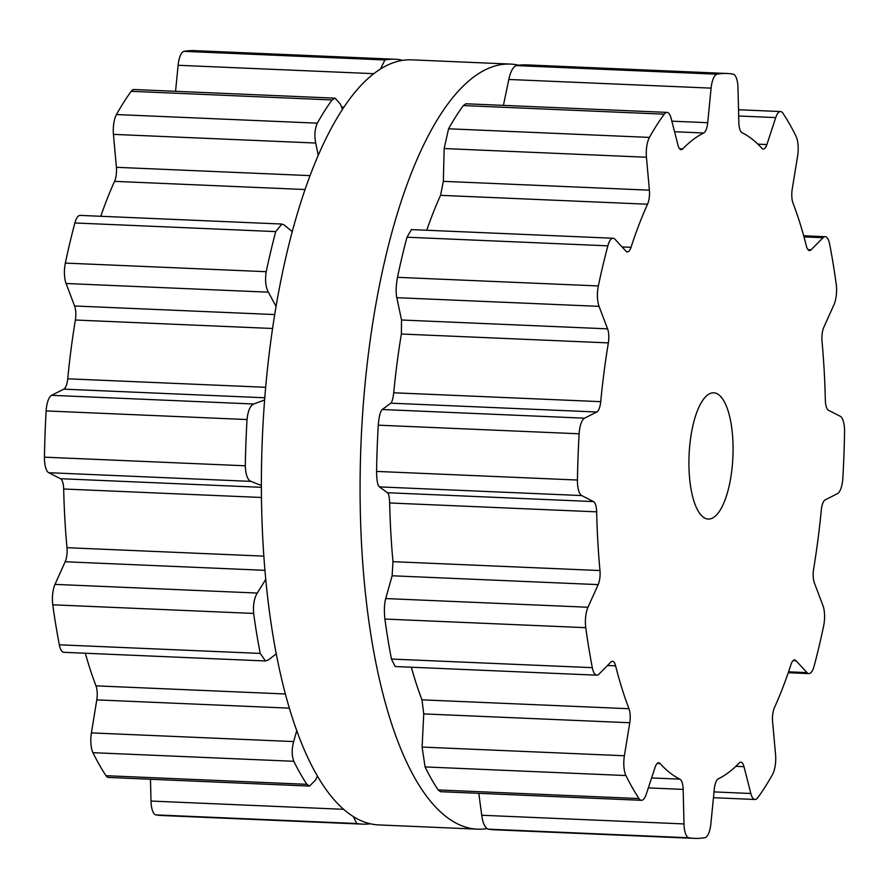 <?xml version="1.0" encoding="UTF-8"?>
<svg xmlns="http://www.w3.org/2000/svg" width="889" height="889" viewBox="0 0 889 889"><rect width="100%" height="100%" fill="white"/><g stroke="black" fill="none" stroke-linecap="round" stroke-linejoin="round"><path stroke-width="1.33" d="M445.822 816.413A382.892 132.839 -87.5 0 1 364.123 394.349A382.892 132.839 -87.5 0 1 510.264 64.075A382.892 132.839 -87.5 0 1 518.665 65.208A382.892 132.839 -87.5 0 0 510.264 64.075L411.563 59.841A382.892 132.839 -87.5 0 0 265.422 390.115A382.892 132.839 -87.5 0 0 347.121 812.179A382.892 132.839 -87.5 0 1 265.422 390.115A382.892 132.839 -87.5 0 1 411.563 59.841L510.264 64.075A382.892 132.839 -87.5 0 0 364.123 394.349A382.892 132.839 -87.5 0 0 445.822 816.413A382.892 132.839 -87.5 0 0 477.437 829.159A382.892 132.839 -87.5 0 1 445.822 816.413M486.839 828.604A382.892 132.839 -87.5 0 1 477.437 829.159L378.736 824.925A382.892 132.839 -87.5 0 1 347.121 812.179A382.892 132.839 -87.5 0 0 378.736 824.925L477.437 829.159A382.892 132.839 -87.5 0 0 486.839 828.604M843.939 454.946A382.792 132.805 -87.5 0 1 842.85 478.071A16.858 5.845 -87.5 0 1 837.449 493.673L825.214 499.851A12.635 4.389 92.5 0 0 821.269 510.197A328.019 113.803 -87.5 0 1 817.913 539.945A328.019 113.803 -87.5 0 1 813.635 568.971A12.635 4.389 92.5 0 0 814.413 583.017L822.925 605.498A16.858 5.845 -87.5 0 1 823.647 625.912A382.792 132.805 -87.5 0 1 819.091 646.314A382.792 132.805 -87.5 0 1 814.135 666.028A16.858 5.845 -87.5 0 1 808.868 673.606A16.858 5.845 -87.5 0 1 807.012 672.617L795.988 660.694A12.635 4.389 92.5 0 0 794.588 659.949A12.635 4.389 92.5 0 0 790.966 664.539A328.019 113.803 -87.5 0 1 783.02 687.086A328.019 113.803 -87.5 0 1 774.441 707.644A12.635 4.389 92.5 0 0 772.597 721.69L775.564 754.628A16.858 5.845 -87.5 0 1 772.552 774.452A382.792 132.805 -87.5 0 1 765.273 786.676A382.792 132.805 -87.5 0 1 757.784 797.677A16.858 5.845 -87.5 0 1 755.005 799.478A16.858 5.845 -87.5 0 1 750.838 793.488L743.993 766.674A12.635 4.389 92.5 0 0 740.87 762.184A12.635 4.389 92.5 0 0 739.237 762.984A328.019 113.803 -87.5 0 1 728.824 772.297A328.019 113.803 -87.5 0 1 718.245 778.875A12.635 4.389 92.5 0 0 714.289 789.154L710.889 823.725A16.858 5.845 -87.5 0 1 704.977 837.649A382.792 132.805 -87.5 0 1 696.909 838.405A382.792 132.805 -87.5 0 1 694.587 838.371A382.792 132.805 -87.5 0 1 688.897 837.771A16.858 5.845 -87.5 0 1 683.997 823.925L683.152 789.388A12.635 4.389 92.5 0 0 679.941 779.153A328.019 113.803 -87.5 0 1 669.85 772.73A328.019 113.803 -87.5 0 1 660.105 763.573A12.635 4.389 92.5 0 0 658.693 762.795A12.635 4.389 92.5 0 0 655.082 767.329L646.259 794.266A16.858 5.845 -87.5 0 1 641.447 800.311A16.858 5.845 -87.5 0 1 639.002 798.555A382.792 132.805 -87.5 0 1 632.323 787.654A382.792 132.805 -87.5 0 1 625.934 775.541A16.858 5.845 -87.5 0 1 624.389 755.75L629.779 722.746A12.635 4.389 92.5 0 0 628.968 708.722A328.019 113.803 -87.5 0 1 621.9 688.275A328.019 113.803 -87.5 0 1 615.61 665.839A12.635 4.389 92.5 0 0 612.477 661.294A12.635 4.389 92.5 0 0 610.865 662.072L598.964 674.151A16.858 5.845 -87.5 0 1 596.819 675.184A16.858 5.845 -87.5 0 1 592.318 667.661A382.792 132.805 -87.5 0 1 588.818 648.025A382.792 132.805 -87.5 0 1 585.762 627.678A16.858 5.845 -87.5 0 1 587.985 607.243L598.164 584.618A12.635 4.389 92.5 0 0 599.975 570.549A328.019 113.803 -87.5 0 1 597.83 541.568A328.019 113.803 -87.5 0 1 596.663 511.853A12.635 4.389 92.5 0 0 593.474 501.574L581.695 495.562A16.858 5.845 -87.5 0 1 577.439 480.038A382.792 132.805 -87.5 0 1 578.05 456.913A382.792 132.805 -87.5 0 1 579.139 433.788A16.858 5.845 -87.5 0 1 584.54 418.186L596.775 412.007A12.635 4.389 92.5 0 0 600.72 401.661A328.019 113.803 -87.5 0 1 604.076 371.913A328.019 113.803 -87.5 0 1 608.354 342.898A12.635 4.389 92.5 0 0 607.576 328.841L599.064 306.361A16.858 5.845 -87.5 0 1 598.341 285.947A382.792 132.805 -87.5 0 1 602.898 265.544A382.792 132.805 -87.5 0 1 607.854 245.842A16.858 5.845 -87.5 0 1 613.121 238.252A16.858 5.845 -87.5 0 1 614.977 239.252L626 251.165A12.635 4.389 92.5 0 0 627.401 251.909A12.635 4.389 92.5 0 0 631.023 247.32A328.019 113.803 -87.5 0 1 638.98 224.773A328.019 113.803 -87.5 0 1 647.548 204.214A12.635 4.389 92.5 0 0 649.392 190.168L646.436 157.231A16.858 5.845 -87.5 0 1 649.437 137.406A382.792 132.805 -87.5 0 1 656.715 125.193A382.792 132.805 -87.5 0 1 664.205 114.181A16.858 5.845 -87.5 0 1 666.983 112.392A16.858 5.845 -87.5 0 1 671.151 118.37L677.996 145.185A12.635 4.389 92.5 0 0 681.118 149.674A12.635 4.389 92.5 0 0 682.752 148.874A328.019 113.803 -87.5 0 1 693.164 139.573A328.019 113.803 -87.5 0 1 703.744 132.994A12.635 4.389 92.5 0 0 707.711 122.704L711.1 88.133A16.858 5.845 -87.5 0 1 717.023 74.209A382.792 132.805 -87.5 0 1 725.08 73.454A382.792 132.805 -87.5 0 1 727.402 73.498A382.792 132.805 -87.5 0 1 733.092 74.098A16.858 5.845 -87.5 0 1 737.992 87.944L738.837 122.471A12.635 4.389 92.5 0 0 742.048 132.705A328.019 113.803 -87.5 0 1 752.138 139.129A328.019 113.803 -87.5 0 1 761.884 148.296A12.635 4.389 92.5 0 0 763.295 149.063A12.635 4.389 92.5 0 0 766.907 144.529L775.73 117.592A16.858 5.845 -87.5 0 1 780.542 111.547A16.858 5.845 -87.5 0 1 782.987 113.303A382.792 132.805 -87.5 0 1 789.665 124.204A382.792 132.805 -87.5 0 1 796.055 136.317A16.858 5.845 -87.5 0 1 797.6 156.108L792.221 189.113A12.635 4.389 92.5 0 0 793.021 203.148A328.019 113.803 -87.5 0 1 800.089 223.584A328.019 113.803 -87.5 0 1 806.379 246.031A12.635 4.389 92.5 0 0 809.512 250.565A12.635 4.389 92.5 0 0 811.124 249.798L823.025 237.707A16.858 5.845 -87.5 0 1 825.17 236.685A16.858 5.845 -87.5 0 1 829.67 244.197A382.792 132.805 -87.5 0 1 833.171 263.844A382.792 132.805 -87.5 0 1 836.227 284.191A16.858 5.845 -87.5 0 1 834.004 304.616L823.836 327.241A12.635 4.389 92.5 0 0 822.014 341.309A328.019 113.803 -87.5 0 1 824.159 370.291A328.019 113.803 -87.5 0 1 825.325 400.006A12.635 4.389 92.5 0 0 828.515 410.296L840.294 416.296A16.858 5.845 -87.5 0 1 844.55 431.832A382.792 132.805 -87.5 0 1 843.939 454.946M718.923 394.894A63.197 21.925 92.5 0 0 713.7 392.794A63.197 21.925 92.5 0 0 689.086 454.99A63.197 21.925 92.5 0 0 708.289 519.076A63.197 21.925 92.5 0 0 732.403 464.558A63.197 21.925 92.5 0 0 718.923 394.894M688.897 837.771L488.028 829.148A382.792 132.805 92.5 0 0 493.717 829.748L694.587 838.371M727.402 73.498L526.532 64.875A382.792 132.805 92.5 0 0 524.21 64.841A382.792 132.805 92.5 0 0 516.153 65.597C512.909 67.12 510.464 71.742 508.819 79.465L503.43 105.369M488.028 829.148C484.894 827.67 482.794 823.036 481.727 815.246L478.804 793.332M641.447 800.311L440.399 791.688L438.133 789.943A382.792 132.805 92.5 0 1 431.454 779.042A382.792 132.805 92.5 0 1 425.064 766.929L422.108 747.071L423.742 713.911L421.975 699.843A328.019 113.803 92.5 0 1 414.907 679.396A328.019 113.803 92.5 0 1 411.329 667.228M664.205 114.181L463.336 105.569L465.914 103.769L666.983 112.392M463.336 105.569A382.792 132.805 92.5 0 0 455.846 116.57A382.792 132.805 92.5 0 0 448.567 128.794L444.156 148.552L443.355 181.334L440.555 195.336A328.019 113.803 92.5 0 0 431.976 215.894A328.019 113.803 92.5 0 0 426.764 230.262M596.819 675.184L395.161 666.528L391.449 659.049A382.792 132.805 92.5 0 1 387.948 639.402A382.792 132.805 92.5 0 1 384.893 619.055C384.015 610.621 384.281 603.787 385.715 598.564L392.127 575.783L392.971 561.67A328.019 113.803 92.5 0 1 390.827 532.689A328.019 113.803 92.5 0 1 389.671 502.974C389.426 497.162 388.682 493.751 387.437 492.728L379.414 486.894C377.614 485.45 376.669 480.293 376.569 471.414A382.792 132.805 92.5 0 1 377.18 448.3A382.792 132.805 92.5 0 1 378.269 425.175C379.025 416.285 380.359 411.062 382.27 409.518L390.738 403.173C392.06 402.072 393.049 398.616 393.727 392.782A328.019 113.803 92.5 0 1 397.083 363.034A328.019 113.803 92.5 0 1 401.361 334.02L401.539 320.007L396.794 297.682C395.749 292.559 395.972 285.78 397.472 277.335A382.792 132.805 92.5 0 1 402.028 256.932A382.792 132.805 92.5 0 1 406.984 237.219L411.407 229.595L613.121 238.252M353.3 816.547L356.778 823.525A382.792 132.805 92.5 0 0 362.468 824.125L161.598 815.502A382.792 132.805 -87.5 0 1 155.908 814.902A16.858 5.845 -87.5 0 1 151.008 801.056L150.474 779.253M317.473 775.975L315.539 780.086L309.505 786.076L108.458 777.453A16.858 5.845 -87.5 0 1 106.013 775.697A382.792 132.805 -87.5 0 1 99.335 764.796A382.792 132.805 -87.5 0 1 92.945 752.683A16.858 5.845 -87.5 0 1 91.4 732.892L96.779 699.887A12.635 4.389 92.5 0 0 95.979 685.852A328.019 113.803 -87.5 0 1 88.911 665.417A328.019 113.803 -87.5 0 1 85.333 653.237M276.368 653.793L268.256 659.971L265.489 660.971L63.83 652.315A16.858 5.845 -87.5 0 1 59.33 644.803A382.792 132.805 -87.5 0 1 55.829 625.156A382.792 132.805 -87.5 0 1 52.773 604.809A16.858 5.845 -87.5 0 1 54.996 584.384L65.164 561.759A12.635 4.389 92.5 0 0 66.986 547.691A328.019 113.803 -87.5 0 1 64.841 518.709A328.019 113.803 -87.5 0 1 63.675 488.994A12.635 4.389 92.5 0 0 60.485 478.704L48.706 472.704A16.858 5.845 -87.5 0 1 44.45 457.168A382.792 132.805 -87.5 0 1 45.061 434.054A382.792 132.805 -87.5 0 1 46.15 410.929A16.858 5.845 -87.5 0 1 51.551 395.327L63.786 389.149A12.635 4.389 92.5 0 0 67.731 378.803A328.019 113.803 -87.5 0 1 71.087 349.055A328.019 113.803 -87.5 0 1 75.365 320.029A12.635 4.389 92.5 0 0 74.587 305.983L66.075 283.502A16.858 5.845 -87.5 0 1 65.353 263.088A382.792 132.805 -87.5 0 1 69.909 242.686A382.792 132.805 -87.5 0 1 74.865 222.972A16.858 5.845 -87.5 0 1 80.132 215.394L281.846 224.039L284.269 225.061L292.17 231.518M100.768 216.271A328.019 113.803 -87.5 0 1 105.98 201.914A328.019 113.803 -87.5 0 1 114.559 181.356A12.635 4.389 92.5 0 0 116.403 167.31L113.436 134.372A16.858 5.845 -87.5 0 1 116.448 114.548A382.792 132.805 -87.5 0 1 123.727 102.324A382.792 132.805 -87.5 0 1 131.216 91.323A16.858 5.845 -87.5 0 1 133.995 89.522L335.075 98.157L340.431 104.18L342.398 109.169M175.555 91.311L178.111 65.275A16.858 5.845 -87.5 0 1 184.023 51.351A382.792 132.805 -87.5 0 1 192.091 50.595A382.792 132.805 -87.5 0 1 194.413 50.629L395.283 59.252A382.792 132.805 92.5 0 0 392.96 59.207A382.792 132.805 92.5 0 0 384.904 59.963L184.023 51.351M395.283 59.252A382.792 132.805 92.5 0 1 400.972 59.852L402.161 60.396M362.468 824.125A382.792 132.805 92.5 0 0 364.79 824.159A382.792 132.805 92.5 0 0 370.335 823.792M380.648 68.753L384.904 59.963M309.505 786.076L306.883 784.32L106.013 775.697M318.173 155.131L315.717 143.04C314.262 135.55 314.784 128.927 317.317 123.16A382.792 132.805 92.5 0 1 324.596 110.947A382.792 132.805 92.5 0 1 332.086 99.935L335.075 98.157M296.782 730.425L293.67 741.57C291.67 748.994 291.714 755.572 293.815 761.295A382.792 132.805 92.5 0 0 300.204 773.408A382.792 132.805 92.5 0 0 306.883 784.32M265.489 660.971L260.199 653.415L59.33 644.803M276.023 306.327L268.356 292.17C265.633 286.98 264.922 280.157 266.222 271.701A382.792 132.805 92.5 0 1 270.778 251.298A382.792 132.805 92.5 0 1 275.734 231.596L281.846 224.039M265.833 579.25L257.277 593.052C254.165 598.208 252.954 604.998 253.643 613.432A382.792 132.805 92.5 0 0 256.699 633.779A382.792 132.805 92.5 0 0 260.199 653.415M261.422 485.516L250.976 481.382C247.498 479.871 245.62 474.67 245.32 465.792L44.45 457.168M245.32 465.792A382.792 132.805 92.5 0 1 245.931 442.666A382.792 132.805 92.5 0 1 247.02 419.541C247.975 410.662 250.242 405.484 253.832 404.006L264.622 399.939M807.012 672.617L788.543 671.817M823.025 237.707L803.978 236.896M795.988 660.694L793.132 660.571M811.124 249.798L807.979 249.665M750.838 793.488L714.011 791.91M775.73 117.592L738.681 116.003M743.993 766.674L735.859 766.329M766.907 144.529L757.861 144.14M717.023 74.209L516.153 65.597M683.997 823.925L481.727 815.246M711.1 88.133L508.819 79.465M683.152 789.388L648.348 787.898M707.711 122.704L671.862 121.171M679.941 779.153L651.604 777.942M703.744 132.994L674.562 131.739M660.105 763.573L657.215 763.451M682.752 148.874L679.563 148.741M639.002 798.555L438.133 789.943M625.934 775.541L425.064 766.929M649.437 137.406L448.567 128.794M624.389 755.75L422.108 747.071M646.436 157.231L444.156 148.552M629.779 722.746L423.742 713.911M649.392 190.168L443.355 181.334M628.968 708.722L421.975 699.843M647.548 204.214L440.555 195.336M615.61 665.839L607.498 665.483M631.023 247.32L622.1 246.942M592.318 667.661L391.449 659.049M607.854 245.842L406.984 237.219M585.762 627.678L384.893 619.055M598.341 285.947L397.472 277.335M587.985 607.243L385.715 598.564M599.064 306.361L396.794 297.682M598.164 584.618L392.127 575.783M607.576 328.841L401.539 320.007M599.975 570.549L392.971 561.67M608.354 342.898L401.361 334.02M596.663 511.853L389.671 502.974M600.72 401.661L393.727 392.782M593.474 501.574L387.437 492.728M596.775 412.007L390.738 403.173M581.695 495.562L379.414 486.894M584.54 418.186L382.27 409.518M577.439 480.038L376.569 471.414M579.139 433.788L378.269 425.175M356.778 823.525L155.908 814.902M343.687 809.323L151.008 801.056M373.591 73.665L178.111 65.275M343.765 107.091L341.543 107.002M332.086 99.935L131.216 91.323M293.815 761.295L92.945 752.683M317.317 123.16L116.448 114.548M293.67 741.57L91.4 732.892M315.717 143.04L113.436 134.372M289.492 708.155L96.779 699.887M309.917 175.611L116.403 167.31M285.502 693.987L95.979 685.852M304.916 189.524L114.559 181.356M275.734 231.596L74.865 222.972M253.643 613.432L52.773 604.809M266.222 271.701L65.353 263.088M257.277 593.052L54.996 584.384M268.356 292.17L66.075 283.502M265.033 570.327L65.164 561.759M274.668 314.562L74.587 305.983M263.922 556.136L66.986 547.691M272.523 328.486L75.365 320.029M261.51 497.484L63.675 488.994M265.667 387.293L67.731 378.803M261.433 487.328L60.485 478.704M264.789 397.772L63.786 389.149M250.976 481.382L48.706 472.704M253.832 404.006L51.551 395.327M247.02 419.541L46.15 410.929M788.232 672.729L808.868 673.606M803.667 235.763L825.17 236.685M713.445 797.689L755.005 799.478M738.526 109.747L780.542 111.547"/></g></svg>
